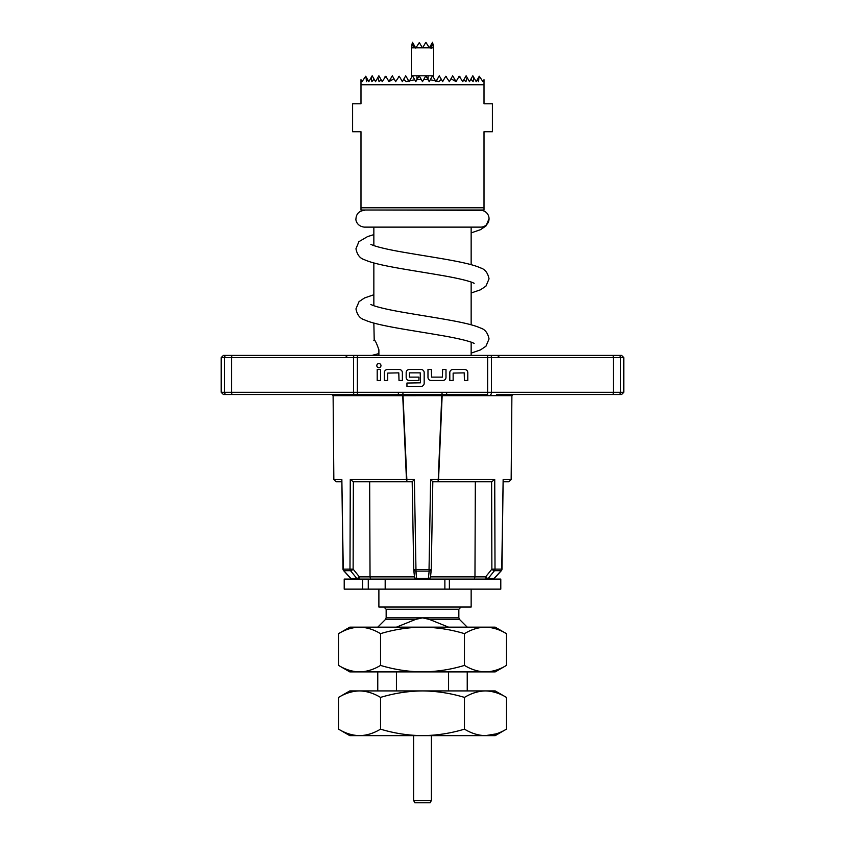<?xml version="1.0" encoding="UTF-8"?>
<svg xmlns="http://www.w3.org/2000/svg" width="845" height="845" viewBox="0 0 845 845"><rect width="100%" height="100%" fill="white"/><g stroke="black" fill="none" stroke-linecap="round" stroke-linejoin="round"><path stroke-width="1.27" d="M364.343 210.342C359.157 210.933 356.358 213.732 355.956 218.739C355.534 219.848 356.759 226.259 364.343 227.125L480.657 227.125A8.387 8.387 0 0 0 489.044 218.739A8.387 8.387 0 0 0 480.657 210.342L373.849 210.004M376.807 365.621A2.081 2.081 0 0 0 378.887 367.702A2.081 2.081 0 0 0 380.968 365.621A2.081 2.081 0 0 0 378.887 363.54A2.081 2.081 0 0 0 376.807 365.621M411.314 48.059L411.314 75.796L433.686 75.796L433.686 48.059M431.541 47.838L433.686 47.838L432.566 42.25L429.334 47.838L431.446 48.059L432.64 42.377M429.334 47.838L425.933 42.377M425.679 42.546L422.627 47.838L429.08 47.838M484.016 207.775L484.016 210.004L360.984 210.004L360.984 207.775L484.016 207.775L484.016 131.725L492.403 131.725L492.403 103.766L484.016 103.766L484.016 79.673L482.896 81.616L479.305 76.208L482.865 81.564M378.887 589.134L378.887 607.037L471.151 607.037L471.151 589.134M362.663 589.134L344.211 589.134L344.211 579.078L362.663 579.078L362.663 589.134L500.789 589.134L500.789 579.078L416.733 579.078L416.617 578.424L428.383 578.424L429.154 571.093L428.721 575.255M396.421 627.159L415.571 619.427L422.5 617.853L429.429 619.427L448.579 627.159M431.394 800.511L430.105 802.75L414.895 802.75L413.606 800.511L431.394 800.511L431.394 735.646M497.409 357.615L499.648 355.396L487.628 355.396L621.571 355.396L623.811 357.636L620.579 357.636L620.579 392.302L623.811 392.302L621.571 394.541L612.636 394.541L618.382 394.541A2.239 2.197 -90 0 0 620.579 392.302L613.407 392.302L613.407 357.636L491.452 357.636L491.452 392.302L613.407 392.302A2.239 0.76 -90 0 1 612.636 394.541L496.596 394.541M416.173 574.251L415.962 569.509L413.733 569.551A2.239 1.574 -6 0 0 413.744 569.741L414.504 577.072A2.239 1.574 -6 0 1 414.504 576.871L413.733 569.551L412.191 481.777L414.388 479.537L415.962 569.509L429.038 569.509L430.612 479.537L438.143 479.537L438.143 481.777L491.61 481.777L432.809 481.777L431.267 569.551L430.496 576.871A2.239 1.574 6 0 1 430.496 577.072L431.256 569.741A2.239 1.574 6 0 0 431.267 569.551L429.038 569.509L429.154 571.093L415.846 571.093L416.617 578.424A2.239 1.574 -6 0 1 414.504 577.072A2.239 2.239 0 0 0 416.733 579.078A2.239 2.229 -90 0 1 414.546 577.251M221.189 357.636L221.189 392.302L224.421 392.302L224.421 357.636L221.189 357.636L223.429 355.396L357.372 355.396L345.351 355.396L347.591 357.615M362.663 579.078L444.871 579.078L444.882 589.134L444.871 579.078M598.091 394.541L612.636 394.541M490.691 394.541A2.239 0.76 -90 0 0 491.452 392.302L487.628 392.302L487.628 357.636L357.372 357.636L357.372 392.302L487.628 392.302L487.628 394.541L442.199 394.604L438.544 479.559L494.726 479.559L495.012 569.129L501.75 569.129L503.145 479.559L511.162 479.559L511.89 395.65L441.787 395.661L442.03 394.604L402.97 394.604L406.857 479.537L414.388 479.537M341.855 479.559L343.028 569.15L349.988 569.129L350.274 479.559L406.456 479.559L402.727 395.682L333.11 395.65L333.838 479.559L341.855 479.559L343.25 569.129A2.239 2.017 90 0 0 343.83 570.692L350.897 578.424A2.239 2.017 90 0 0 352.323 579.078A2.239 2.239 0 0 1 350.675 578.35A2.239 0.644 -42.4 0 0 350.897 578.424L356.78 578.424L350.538 570.692A2.239 0.929 -39 0 0 353.125 569.15L359.368 576.871L414.483 576.871M438.143 481.777L441.787 395.65L402.727 395.682L402.801 394.604L398.365 394.541L223.429 394.541L221.189 392.302M453.142 373.089L464.211 372.867L464.444 380.472L467.792 380.472L467.792 372.645A3.126 3.126 0 0 0 464.665 369.508L452.92 369.508A3.126 3.126 0 0 0 449.793 372.645L449.793 380.472L453.142 380.472L453.142 373.089M442.854 380.472A3.126 3.126 0 0 0 445.991 377.335L445.991 369.508L442.632 369.508L442.41 377.113L431.563 377.113L431.33 369.508L427.982 369.508L427.982 377.335A3.126 3.126 0 0 0 431.108 380.472L442.854 380.472M421.042 386.397A3.126 3.126 0 0 0 424.179 383.271L424.179 372.645A3.126 3.126 0 0 0 421.042 369.508L409.307 369.508A3.126 3.126 0 0 0 406.17 372.645L406.17 377.335A3.126 3.126 0 0 0 409.307 380.472L418.919 380.472L418.919 377.113L409.381 377.113L409.381 372.867L420.229 372.867L420.451 382.817L406.952 383.038L406.952 386.397L421.042 386.397M387.718 373.089L398.787 372.867L399.009 380.472L402.368 380.472L402.368 372.645A3.126 3.126 0 0 0 399.241 369.508L387.496 369.508A3.126 3.126 0 0 0 384.359 372.645L384.359 380.472L387.718 380.472L387.718 373.089M380.556 369.508L377.208 369.508L377.208 380.472L380.556 380.472L380.556 369.508M232.364 355.396A2.239 0.76 -90 0 0 231.593 357.636L224.421 357.636A2.239 2.197 90 0 1 226.618 355.396L354.308 355.396A2.239 0.76 -90 0 0 353.548 357.636L231.593 357.636L231.593 392.302L353.548 392.302L353.548 357.636L357.372 357.636L357.372 355.396L487.628 355.396L487.628 357.636L491.452 357.636A2.239 0.76 -90 0 0 490.691 355.396M579.078 355.396L617.885 355.396M348.404 394.541L357.372 394.541L357.372 392.302L353.548 392.302A2.239 0.76 90 0 0 354.308 394.541M226.618 394.541L232.364 394.541A2.239 0.76 90 0 1 231.593 392.302L224.421 392.302A2.239 2.197 90 0 0 226.618 394.541M341.686 481.777L336.078 481.777L341.686 481.777M412.191 481.777L353.368 481.777L353.125 569.15L349.988 569.129A2.239 1.848 90 0 0 350.538 570.692L343.83 570.692A2.239 0.644 -42.4 0 1 343.609 570.618L350.675 578.35A2.239 0.644 -42.4 0 1 350.622 578.117M370.585 579.078L370.036 576.871L369.666 481.777L406.857 481.777L406.857 479.537L406.857 481.777M475.334 481.777L474.964 576.871L485.632 576.871L491.874 569.15L491.61 481.777L494.726 479.559M503.314 481.777L508.922 481.777L503.314 481.777M492.677 579.078A2.239 2.239 0 0 0 494.325 578.35A2.239 2.239 0 0 1 492.677 579.078A2.239 2.017 -90 0 0 494.103 578.424L501.169 570.692A2.239 0.644 42.4 0 0 501.391 570.618A2.239 2.239 0 0 0 501.972 569.15L501.75 569.129A2.239 2.017 -90 0 1 501.169 570.692L494.462 570.692L488.22 578.424L494.103 578.424A2.239 0.644 42.4 0 0 494.325 578.35A2.239 0.644 42.4 0 0 494.378 578.117M356.78 578.424A2.239 1.848 90 0 0 358.09 579.078A2.239 1.278 -90 0 0 359.368 576.871A2.239 0.929 -39 0 1 356.78 578.424M501.972 569.15L503.145 479.559M430.517 576.871L474.964 576.871L474.415 579.078M486.91 579.078A2.239 1.848 -90 0 0 488.22 578.424A2.239 0.929 39 0 1 485.632 576.871A2.239 1.278 90 0 0 486.91 579.078M428.267 579.078A2.239 2.239 0 0 0 430.496 577.072A2.239 1.574 6 0 1 428.383 578.424L428.267 579.078A2.239 2.229 90 0 0 430.454 577.251M413.733 569.551A2.239 2.239 0 0 0 413.744 569.741A2.239 1.574 -6 0 0 415.846 571.093M350.274 479.559L353.368 481.777M494.462 570.692A2.239 1.848 -90 0 0 495.012 569.129L491.874 569.15A2.239 0.929 39 0 0 494.462 570.692M429.154 571.093A2.239 1.574 6 0 0 431.256 569.741A2.239 2.239 0 0 0 431.267 569.551M430.612 479.537L432.809 481.777M398.365 392.302L398.365 394.541M402.97 392.492L402.885 394.594M446.635 394.541L446.635 392.302M442.03 392.492L442.03 394.604M396.421 690.914L396.421 671.902M448.579 671.902L448.579 690.914M374.229 340.725L373.849 323.065M378.887 349.809C376.278 342.246 374.599 339.13 373.849 340.461C374.599 339.13 376.278 342.246 378.887 349.809L378.887 355.396M362.135 81.564L365.695 76.208L362.104 81.616L360.984 79.673L360.984 103.766L352.597 103.766L352.597 131.725L360.984 131.725L360.984 207.775M365.695 76.208L368.821 81.616L372.17 75.796L375.529 81.616L378.887 75.796L382.236 81.616L385.827 76.208L388.953 81.616L392.302 75.796L395.661 81.616L399.262 76.23L402.368 81.616L405.727 75.796L409.075 81.616L409.582 80.75L414.758 79.821L415.793 81.616L416.976 79.567L421.169 79.314L422.5 81.616L423.831 79.314L428.024 79.567L429.207 81.616L430.242 79.821L435.418 80.75L435.925 81.616L439.273 75.796L442.632 81.616L445.737 76.23L449.339 81.616L452.698 75.796L456.046 81.616L459.173 76.208L462.764 81.616L466.113 75.796L469.471 81.616L472.83 75.796L476.179 81.616L479.305 76.208M371.219 77.455L371.874 81.616L374.124 79.187M388.953 81.616L393.992 78.733M470.876 79.187L473.126 81.616L473.781 77.455M451.008 78.733L456.046 81.616M360.984 79.673L360.984 81.616M484.016 81.616L484.016 79.673M366.043 76.8L366.392 81.616L367.765 79.8M477.235 79.8L478.608 81.616L478.957 76.8M377.926 77.455L379.056 81.616L381.19 79.8M463.81 79.8L465.944 81.616L467.074 77.455M403.656 79.388L406.181 81.616L408.695 80.951M436.305 80.951L438.819 81.616L441.343 79.388M445.737 76.23L446.403 76.515M398.597 76.515L399.262 76.23M416.976 79.567L419.141 75.796L421.169 79.314M423.831 79.314L425.859 75.796L428.024 79.567M459.173 76.208L459.986 76.8M385.014 76.8L385.827 76.208M430.242 79.821L432.566 75.796L435.418 80.75M409.582 80.75L412.434 75.796L414.758 79.821M360.984 84.753L484.016 84.753M412.36 42.377L413.458 47.838L411.314 47.838L412.434 42.25L415.793 48.059L419.321 42.546L422.373 47.838L415.92 47.838M413.458 47.838L414.694 46.169M413.649 47.838L415.666 47.838M430.306 46.169L431.351 47.838M464.475 697.4C450.765 693.249 436.78 691.083 422.5 690.914L485.452 690.914C478.344 691.073 471.352 693.238 464.475 697.4L464.475 729.15C471.352 733.323 478.344 735.488 485.452 735.646C492.646 735.456 499.648 733.291 506.44 729.15L506.44 697.4C499.648 693.27 492.646 691.104 485.452 690.914L495.191 690.914L506.44 697.4M506.44 729.15L495.191 735.646L485.452 735.646L496.121 733.882M338.56 697.4L349.809 690.914L422.5 690.914C408.188 691.083 394.203 693.249 380.525 697.4C373.68 693.249 366.688 691.083 359.547 690.914C352.386 691.083 345.394 693.249 338.56 697.4L338.56 729.15C345.394 733.312 352.386 735.477 359.547 735.646L349.809 735.646L338.56 729.15M464.475 729.15C450.765 733.312 436.78 735.477 422.5 735.646C408.188 735.477 394.203 733.312 380.525 729.15L380.525 697.4M380.525 729.15C373.68 733.312 366.688 735.477 359.547 735.646L485.452 735.646M506.44 665.406L506.44 633.655C499.585 629.493 492.593 627.339 485.452 627.159C478.302 627.339 471.309 629.504 464.475 633.655L464.475 665.406C471.309 669.557 478.302 671.722 485.452 671.902C492.593 671.733 499.585 669.567 506.44 665.406L495.191 671.902L422.5 671.902C436.886 671.712 450.881 669.546 464.475 665.406M380.525 665.406C373.68 669.567 366.688 671.733 359.547 671.902L422.5 671.902C408.283 671.733 394.298 669.567 380.525 665.406L380.525 633.655C394.298 629.493 408.283 627.328 422.5 627.159C436.886 627.36 450.881 629.514 464.475 633.655M380.525 633.655C373.68 629.493 366.688 627.339 359.547 627.159C352.386 627.339 345.394 629.504 338.56 633.655L338.56 665.406C345.394 669.557 352.386 671.722 359.547 671.902L349.809 671.902L338.56 665.406M338.56 633.655L349.809 627.159L495.191 627.159L506.44 633.655M386.154 609.266L386.154 617.853L458.846 617.853L458.846 609.266L386.154 609.266L383.915 607.037M458.846 617.853L459.5 619.427L429.429 619.427M415.571 619.427L385.5 619.427L377.768 627.159M368.272 579.078L368.272 589.134M385.183 579.078L385.183 589.134M449.382 579.078L449.382 589.134M618.382 355.396A2.239 2.197 -90 0 1 620.579 357.636L613.407 357.636A2.239 0.76 -90 0 0 612.636 355.396M428.088 79.673L428.088 75.796M471.151 355.396L471.151 342.119M471.151 324.797L471.151 282.008M471.151 264.686L471.151 227.125M471.151 353.125L480.488 349.904L485.959 346.218L489.044 338.961C487.84 332.962 484.988 329.307 480.488 328.018C468.394 322.336 435.935 317.952 406.815 312.925C390.538 310.21 379.151 307.664 372.666 305.309L370.849 304.453M474.151 343.408L472.334 342.563C465.849 340.197 454.462 337.651 438.185 334.937C409.064 329.909 376.606 325.536 364.512 319.854C360.012 318.554 357.16 314.91 355.956 308.9L359.041 301.644L364.512 297.958L373.849 294.747M471.151 293.004L480.488 289.793L485.959 286.106L489.044 278.85C487.84 272.84 484.988 269.196 480.488 267.897C468.394 262.214 435.935 257.841 406.815 252.813C390.538 250.099 379.151 247.553 372.666 245.187L370.849 244.342M474.151 283.297L472.334 282.441C465.849 280.086 454.462 277.54 438.185 274.826C409.064 269.798 376.606 265.414 364.512 259.732C360.012 258.443 357.16 254.789 355.956 248.789L358.893 241.681L367.512 236.611L373.849 234.625M471.151 232.893L480.488 229.682L485.959 225.995L489.044 218.739M385.341 579.078L385.341 589.134M623.811 357.636L623.811 392.302M333.11 395.65L331.99 394.541M511.89 395.65L513.01 394.541M333.838 479.559L336.078 481.777M343.028 569.15A2.239 2.239 0 0 0 343.609 570.618M511.162 479.559L508.922 481.777M494.325 578.35L501.391 570.618M378.887 353.58L371.937 355.396M413.606 800.511L413.606 735.646M467.232 690.914L467.232 671.902M377.768 690.914L377.768 671.902M459.5 619.427L467.232 627.159M386.154 617.853L385.5 619.427M458.846 609.266L461.085 607.037M373.849 305.742L373.849 262.953M373.849 245.631L373.849 227.125M416.912 79.673L416.912 75.796"/></g></svg>
